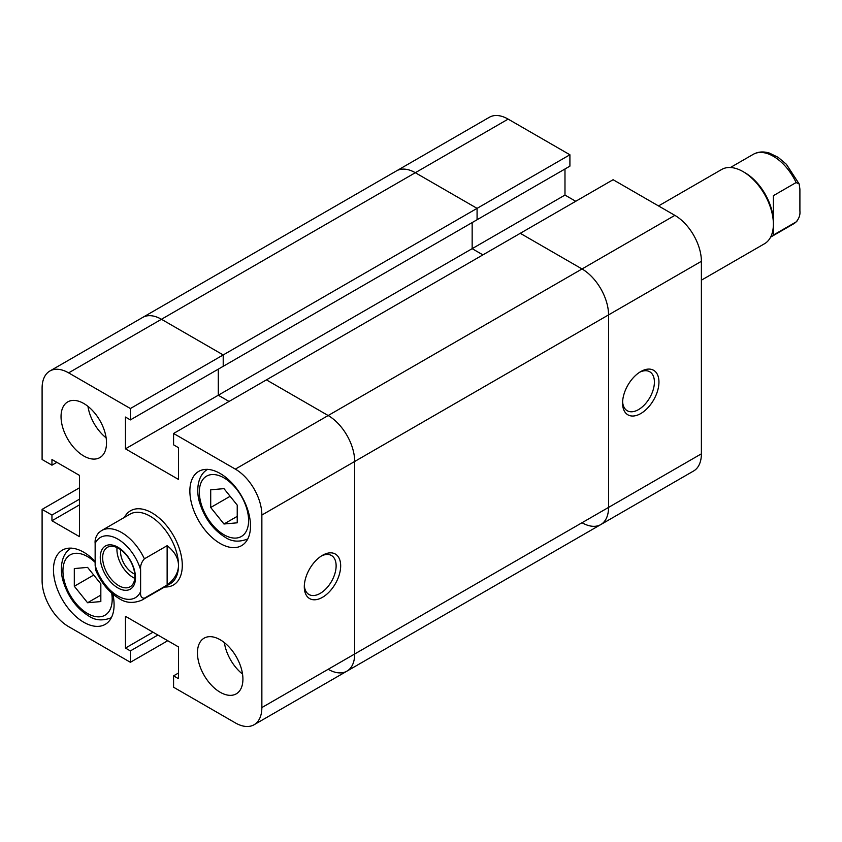 <?xml version="1.0" encoding="UTF-8"?>
<svg xmlns="http://www.w3.org/2000/svg" width="842" height="842" viewBox="0 0 842 842"><rect width="100%" height="100%" fill="white"/><g stroke="black" fill="none" stroke-linecap="round" stroke-linejoin="round"><path stroke-width="1.26" d="M520.272 233.308L173.578 433.472L235.339 469.12L328.17 415.527L266.409 379.868L328.17 415.527A37.511 21.66 60 0 1 354.692 461.469A37.511 21.66 -120 0 0 328.17 415.527L582.033 268.966L520.272 233.308L613.102 179.714L674.863 215.363A37.511 21.66 60 0 1 701.386 261.304L608.556 314.897A37.511 21.66 -120 0 0 582.033 268.966L520.272 233.308M328.17 669.285A37.511 21.66 -120 0 0 346.925 671.148A37.511 21.66 -120 0 0 354.692 653.981L354.692 461.469L261.862 515.062L261.862 707.575L354.692 653.981L354.692 461.469L608.556 314.897L608.556 507.41L608.556 314.897A37.511 21.66 -120 0 0 582.033 268.966L674.863 215.363M582.033 522.724A37.511 21.66 -120 0 0 600.788 524.577A37.511 21.66 -120 0 0 608.556 507.41L354.692 653.981A37.511 21.66 60 0 1 346.925 671.148L600.788 524.577A37.511 21.66 -120 0 0 608.556 507.41L701.386 453.817L701.386 261.304M508.147 119.111L415.317 172.715A37.511 21.66 -120 0 0 396.561 170.852L489.391 117.259A37.511 21.66 60 0 1 508.147 119.111L569.908 154.77L477.077 208.363L477.077 219.741L477.077 208.363L415.317 172.715L477.077 208.363L223.214 354.935L161.453 319.276A37.511 21.66 -120 0 0 142.698 317.423A37.511 21.66 60 0 1 161.453 319.276L68.623 372.869L130.384 408.528L130.384 419.905L125.458 417.064L125.458 448.828L178.504 479.445L178.504 447.691L173.578 444.839L173.578 433.472M575.739 201.28L564.982 195.07L472.151 248.664L472.151 222.583L472.151 248.664L482.908 254.873L472.151 248.664L218.288 395.224L229.045 401.445L218.288 395.224L218.288 369.154L218.288 395.224L125.458 448.828M130.384 408.528L223.214 354.935L223.214 366.312L223.214 354.935L161.453 319.276L415.317 172.715A37.511 21.66 -120 0 0 396.561 170.852L49.867 371.017A37.511 21.66 -120 0 0 42.1 388.183L42.1 459.5L51.951 465.184L51.951 459.5L79.464 475.383L79.464 536.638L51.951 520.756L51.951 515.062L42.1 509.378L42.1 580.696A37.511 21.66 -120 0 0 68.623 626.637L130.384 662.286L167.747 640.72M569.908 154.77L569.908 166.148L130.384 419.905M640.762 371.564L640.762 371.564A25.723 14.851 -60 0 1 658.949 382.058A25.723 14.851 -60 0 1 640.762 413.559A25.723 14.851 -60 0 1 622.575 403.065A25.723 14.851 -60 0 1 640.762 371.564L640.762 371.564M622.617 401.687A22.502 12.998 120 0 0 627.237 410.738A22.502 12.998 120 0 0 638.489 409.622A22.502 12.998 120 0 0 653.192 389.793A22.502 12.998 120 0 0 649.74 371.764A22.502 12.998 120 0 0 639.583 372.28M564.982 195.07L564.982 168.989M701.386 453.817A37.511 21.66 60 0 1 693.619 470.983L600.788 524.577M701.386 280.186L764.494 243.748A42.868 24.755 -120 0 0 773.377 224.119A42.868 24.755 -120 0 0 743.065 171.621L743.065 171.621A42.868 24.755 -120 0 0 721.636 169.495L658.518 205.932M730.424 167.505L753.285 154.318A40.184 23.208 60 0 1 773.377 156.307A40.184 23.208 60 0 1 796.111 182.556L773.377 195.681L773.377 221.93A40.184 23.208 -120 0 0 744.959 172.715L743.065 171.621L744.959 172.715M95.146 565.382A34.827 20.113 -120 0 0 117.88 596.01A34.827 20.113 -120 0 0 140.614 591.631C140.193 596.062 141.456 598.252 144.403 598.188A40.184 23.208 60 0 1 141.761 600.188C133.299 603.609 125.7 603.04 118.985 598.462C108.965 592.326 101.261 583.022 95.872 570.529L95.146 565.382L95.146 543.5C94.725 539.554 95.988 535.912 98.935 532.565M151.981 512.873A42.868 24.755 -120 0 0 130.552 510.757A42.868 24.755 -120 0 0 124.427 517.377A42.868 24.755 -120 0 1 130.552 510.757A42.868 24.755 -120 0 1 151.981 512.873A42.868 24.755 -120 0 1 179.988 550.657A42.868 24.755 -120 0 1 173.41 585.001A42.868 24.755 -120 0 0 179.988 550.657A42.868 24.755 -120 0 0 151.981 512.873M150.087 516.157A40.184 23.208 -120 0 0 129.994 514.167L101.577 530.576A40.184 23.208 60 0 1 121.669 532.565A40.184 23.208 60 0 1 144.403 558.814L167.137 545.69C174.599 551.542 178.388 558.109 178.504 565.382A40.184 23.208 -120 0 0 150.087 516.157M117.88 547.226A24.913 14.388 60 0 1 135.499 577.738A24.913 14.388 60 0 1 117.88 587.916A24.913 14.388 60 0 1 100.261 557.393A24.913 14.388 60 0 1 117.88 547.226M118.754 585.653A22.776 13.146 -120 0 0 130.142 586.779A22.776 13.146 -120 0 0 133.636 568.539A22.776 13.146 -120 0 0 118.754 548.468A22.776 13.146 -120 0 0 107.366 547.342A22.776 13.146 -120 0 0 103.882 565.592A22.776 13.146 -120 0 0 118.754 585.653M117.027 547.574A22.776 13.146 -120 0 0 133.036 577.412A22.776 13.146 -120 0 0 134.762 578.307M120.648 549.689A17.682 10.209 -120 0 0 133.036 573.255A17.682 10.209 -120 0 0 134.752 574.107M140.614 591.631L140.614 569.75A34.827 20.113 -120 0 0 117.88 539.133A34.827 20.113 -120 0 0 95.146 543.5M144.403 558.814C141.456 562.161 140.193 565.803 140.614 569.75M141.761 600.188L170.179 583.78A40.184 23.208 -120 0 0 178.504 565.382C178.388 572.644 174.599 579.212 167.137 585.064L144.403 598.188M167.137 585.064L167.137 545.69M164.622 586.99A42.868 24.755 -120 0 0 173.41 585.001A42.868 24.755 -120 0 1 164.622 586.99M773.377 224.119L773.377 235.055L796.111 221.93C799.058 218.583 800.321 214.942 799.9 210.995L799.9 189.124L799.174 183.966L786.375 164.274L778.176 157.359L769.472 153.107C763.494 151.255 758.095 151.655 753.285 154.318M796.869 221.341L796.111 221.93A40.184 23.208 60 0 1 793.469 223.919L770.619 237.118M796.111 182.556L799.174 183.966M322.486 597.315A25.723 14.851 -60 0 1 304.299 586.821A25.723 14.851 -60 0 1 322.486 555.32L322.486 555.32A25.723 14.851 -60 0 1 340.673 565.813A25.723 14.851 -60 0 1 322.486 597.315M304.341 585.443A22.502 12.998 120 0 0 308.961 594.494A22.502 12.998 120 0 0 320.213 593.378A22.502 12.998 120 0 0 334.916 573.549A22.502 12.998 120 0 0 331.464 555.51A22.502 12.998 120 0 0 321.307 556.036M83.779 403.497A32.154 18.566 -120 0 0 67.707 401.908A32.154 18.566 -120 0 0 62.771 427.673A32.154 18.566 -120 0 0 83.779 455.996A32.154 18.566 -120 0 0 99.851 457.595A32.154 18.566 -120 0 0 104.787 431.83A32.154 18.566 -120 0 0 83.779 403.497M87.957 406.36A32.154 18.566 -120 0 0 106.124 437.829M220.183 639.752A32.154 18.566 -120 0 0 204.111 638.162A32.154 18.566 -120 0 0 199.175 663.928A32.154 18.566 -120 0 0 220.183 692.261A32.154 18.566 -120 0 0 236.255 693.85A32.154 18.566 -120 0 0 241.191 668.085A32.154 18.566 -120 0 0 220.183 639.752M224.361 642.614A32.154 18.566 -120 0 0 242.528 674.084M95.146 561.372A42.868 24.755 -120 0 0 83.779 552.257A42.868 24.755 -120 0 0 62.35 550.131A42.868 24.755 -120 0 0 55.772 584.485A42.868 24.755 -120 0 0 83.779 622.259A42.868 24.755 -120 0 0 105.208 624.385A42.868 24.755 -120 0 0 112.849 594.136M220.183 473.499A42.868 24.755 -120 0 0 198.754 471.373A42.868 24.755 -120 0 0 192.176 505.726A42.868 24.755 -120 0 0 220.183 543.5A42.868 24.755 -120 0 0 241.612 545.627A42.868 24.755 -120 0 0 248.19 511.273A42.868 24.755 -120 0 0 220.183 473.499M261.862 707.575A37.511 21.66 -120 0 1 254.095 724.741A37.511 21.66 -120 0 1 235.339 722.889L173.578 687.23L173.578 675.852L178.504 678.694L178.504 646.93L125.458 616.302L125.458 648.066L130.384 650.919L130.384 662.286M261.862 515.062A37.511 21.66 -120 0 0 235.339 469.12M68.623 372.869A37.511 21.66 -120 0 0 49.867 371.017M79.464 487.813L42.1 509.378M157.896 635.036L130.384 650.919M152.97 632.184L125.458 648.066M178.504 673.011L173.578 675.852M56.877 462.342L51.951 465.184M79.464 504.874L51.951 520.756M79.464 499.18L51.951 515.062M237.233 522.808L237.233 505.126L223.972 488.634L210.71 489.812L210.71 507.494L223.972 523.998L237.233 522.808M223.972 523.998L237.233 516.335M210.71 507.494L230.129 496.285M87.568 602.746L100.829 601.567L100.829 583.885L87.568 567.382L74.306 568.571L74.306 586.253L87.568 602.746L100.829 595.094M74.306 586.253L93.725 575.044M223.972 534.754A34.827 20.113 -120 0 0 248.6 520.535A34.827 20.113 -120 0 0 223.972 477.877A34.827 20.113 -120 0 0 199.344 492.096A34.827 20.113 -120 0 0 223.972 534.754M95.146 562.382A34.827 20.113 -120 0 0 87.568 556.625A34.827 20.113 -120 0 0 62.939 570.844A34.827 20.113 -120 0 0 87.568 613.502A34.827 20.113 -120 0 0 111.67 593.115M101.577 530.576L98.167 533.154M796.879 221.341L793.469 223.919M247.853 538.933C239.212 542.332 231.613 541.764 225.077 537.207C213.121 529.681 204.701 518.367 199.828 503.253C196.618 494.191 195.849 476.098 207.669 469.32M111.449 617.681C102.808 621.091 95.209 620.512 88.673 615.955C76.717 608.44 68.297 597.125 63.424 582.011C60.214 572.939 59.445 554.846 71.265 548.079M254.095 724.741L346.925 671.148"/></g></svg>
